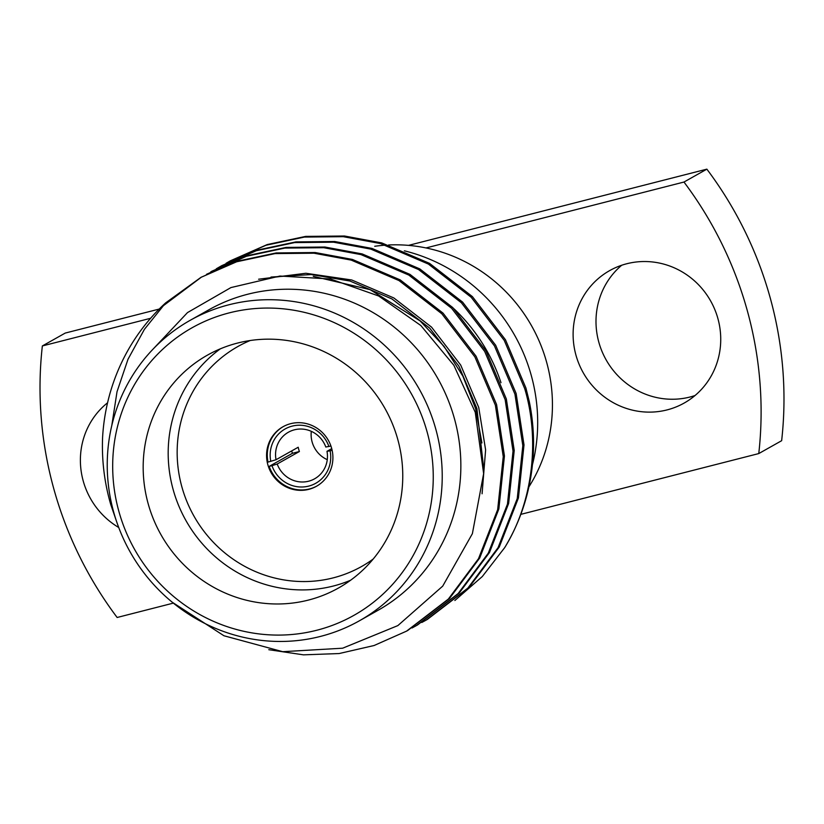 <?xml version="1.0" encoding="UTF-8"?>
<svg xmlns="http://www.w3.org/2000/svg" width="824" height="824" viewBox="0 0 824 824"><rect width="100%" height="100%" fill="white"/><g stroke="black" fill="none" stroke-linecap="round" stroke-linejoin="round"><path stroke-width="1.24" d="M326.984 451.305L330.105 450.831A31.178 29.994 60.6 0 1 308.712 486.098A31.178 29.994 60.6 0 1 271.971 465.673L277.204 464.015A26.718 25.709 -119.4 0 0 308.588 481.216A26.718 25.709 -119.4 0 0 314.613 478.806A26.718 25.709 -119.4 0 0 326.984 451.305L331.732 448.627M291.706 450.903A34.145 32.857 -119.4 0 0 292.438 453.303L299.4 451.521L277.204 464.015M299.4 451.521A26.718 25.709 60.6 0 1 298.216 447.236L276.03 459.73L268.016 462.099A34.145 32.857 -119.4 0 1 283.343 426.554M330.929 446.031L325.799 447.02A26.718 25.709 -119.4 0 0 294.426 429.809A26.718 25.709 -119.4 0 0 288.4 432.229A26.718 25.709 -119.4 0 0 276.03 459.73M327.262 459.668A26.718 25.709 60.6 0 1 311.317 431.343M292.438 453.303L269.191 466.384A34.145 32.857 -119.4 0 0 309.494 488.951A34.145 32.857 -119.4 0 0 316.838 486.067M290.697 423.67A34.145 32.857 -119.4 0 0 282.993 426.75A34.145 32.857 -119.4 0 0 269.221 468.743A34.145 32.857 -119.4 0 0 308.784 489.353A34.145 32.857 -119.4 0 0 316.488 486.263A34.145 32.857 -119.4 0 0 330.259 444.28A34.145 32.857 -119.4 0 0 290.697 423.67M350.602 580.24A133.612 128.565 60.6 0 1 333.38 586.019A133.612 128.565 60.6 0 1 181.599 512.188A133.612 128.565 60.6 0 1 220.348 348.83M250.177 340.528A126.185 121.416 -119.4 0 0 184.432 495.049A126.185 121.416 -119.4 0 0 333.174 577.881A126.185 121.416 -119.4 0 0 373.179 559.053M237.57 343.062A133.612 128.565 -119.4 0 0 207.432 355.144A133.612 128.565 -119.4 0 0 153.563 519.439A133.612 128.565 -119.4 0 0 308.372 600.088A133.612 128.565 -119.4 0 0 338.51 588.006A133.612 128.565 -119.4 0 0 392.378 423.711A133.612 128.565 -119.4 0 0 237.57 343.062M532.448 464.664A172.422 165.902 -119.4 0 0 531.336 375.692A172.422 165.902 -119.4 0 0 404.368 250.815M118.759 510.973A164.996 158.764 -119.4 0 0 316.684 630.278A164.996 158.764 -119.4 0 0 427.182 432.188A164.996 158.764 -119.4 0 0 229.257 312.873A164.996 158.764 -119.4 0 0 118.759 510.973M435.875 429.417A172.422 165.902 60.6 0 1 359.305 620.843A172.422 165.902 60.6 0 1 113.588 511.756A172.422 165.902 60.6 0 1 190.159 320.33A172.422 165.902 60.6 0 1 435.875 429.417M359.305 620.843L377.928 610.357A172.422 165.902 -119.4 0 0 454.508 418.932A172.422 165.902 -119.4 0 0 208.781 309.845L190.159 320.33M528.884 486.902A156.344 150.442 -119.4 0 0 546.683 362.436A156.344 150.442 -119.4 0 0 426.008 247.942A156.344 150.442 -119.4 0 0 388.557 244.975M107.573 402.781A75.983 73.109 -119.4 0 0 118.728 527.504M626.796 263.742A75.983 73.109 -119.4 0 0 609.657 270.612A75.983 73.109 -119.4 0 0 579.014 364.043A75.983 73.109 -119.4 0 0 667.059 409.909A75.983 73.109 -119.4 0 0 684.198 403.039A75.983 73.109 -119.4 0 0 714.83 309.608A75.983 73.109 -119.4 0 0 626.796 263.742M621.698 265.246A75.983 73.109 -119.4 0 0 604.785 357.379A75.983 73.109 -119.4 0 0 689.935 397.034A75.983 73.109 -119.4 0 0 695.034 395.52M111.786 425.586L117.029 391.678L128.019 359.223L144.406 329.343L165.645 302.892A204.568 196.843 60.6 0 0 102.588 437.462C101.671 460.204 104.391 482.545 110.735 504.504L117.441 524.002M172.237 602.22L223.943 635.757L282.683 651.681L342.65 648.2L397.858 625.591L442.715 586.121L472.379 533.674L483.637 473.635L475.273 412.34L453.859 365.279L420.827 325.511L378.649 295.991L330.476 278.986L279.944 276.05L230.936 287.576L187.501 312.584L153.058 349.129M504.669 547.661A204.568 196.843 -119.4 0 0 529.307 401.638L525.918 387.98L505.452 339.746L472.389 296.599L429.551 263.371L381.749 242.915L344.514 236.014L305.611 236.406L267.213 244.573L230.329 260.827L266.018 245.253L304.417 237.075L343.32 236.684L380.554 243.585L428.356 264.051L471.194 297.268L504.257 340.415L524.723 388.65C539.967 439.511 533.179 501.744 504.669 547.661L482.308 576.532L454.858 600.5M165.645 302.892L200.974 277.348L237.858 261.095L276.267 252.927L315.159 252.535L352.394 259.436L400.207 279.892L443.034 313.12L476.097 356.267L496.563 404.502L504.442 455.95L498.86 508.964L479.692 558.033L449.533 598.409L407.756 630.463M200.974 277.348L236.663 261.774L275.072 253.596L313.965 253.205L351.199 260.106L399.001 280.572L441.839 313.789L474.902 356.936L495.368 405.171L503.248 456.62L497.665 509.634L478.497 558.703L448.338 599.079L406.562 631.133L374.075 645.522L339.127 653.545L303.459 654.843L268.809 649.703M216.279 268.809L221.738 265.668L257.428 250.084L295.826 241.906L334.729 241.514L371.964 248.415L419.766 268.882L462.604 302.109L495.667 345.246L516.133 393.481L524.013 444.929L518.43 497.954L499.262 547.012L469.103 587.388L427.326 619.442M220.544 266.337L256.233 250.754L294.632 242.586L333.535 242.194L370.769 249.095L418.571 269.551L461.409 302.779L494.472 345.926L514.938 394.16L522.818 445.609L517.235 498.623L498.057 547.682L467.908 588.058L426.132 620.122L421.795 622.481M211.953 271.178L247.643 255.595L286.041 247.416L324.944 247.025L362.179 253.926L409.992 274.392L452.819 307.609L485.882 350.756L506.348 398.991L514.227 450.44L508.645 503.454L489.477 552.523L459.318 592.899L417.541 624.952M206.494 274.32L246.448 256.264L284.846 248.086L323.75 247.705L360.984 254.606L408.786 275.062L451.624 308.289L484.687 351.426L505.153 399.661L513.033 451.109L507.45 504.134L488.272 553.192L458.123 593.568L416.347 625.622L412.01 627.991M226.064 263.299L230.329 260.827M270.797 461.399A31.178 29.994 60.6 0 1 292.19 426.121A31.178 29.994 60.6 0 1 328.92 446.546M162.194 306.59L201.571 277.019M500.992 382.676A172.422 165.902 -119.4 0 0 454.024 308.835M520.819 514.361L758.77 453.571A371.14 357.122 -119.4 0 0 683.971 182.042L426.008 247.942M683.971 182.042L706.858 169.157A371.14 357.122 -119.4 0 1 781.646 440.696L758.77 453.571M159.207 309.062L65.23 333.071L42.354 345.946A371.14 357.122 -119.4 0 0 117.142 617.485L173.277 603.137M706.858 169.157L408.508 245.377M150.607 318.291L42.354 345.946M385.745 245.14A156.344 150.442 -119.4 0 0 374.724 246.283M269.191 466.384L271.971 465.673M330.105 450.831L332.134 450.306M271.014 277.049L311.245 274.547L349.912 281.015L391.997 298.978L429.716 328.168L458.855 366.093L476.9 408.488L483.688 468.351M258.612 279.223L305.889 273.269L351.745 279.985L393.831 297.948L431.56 327.138L460.688 365.053L478.734 407.447L485.614 449.883L482.081 493.782M407.746 630.463L406.551 631.133M427.316 619.442L426.121 620.122M417.531 624.952L416.336 625.622M211.953 271.168L210.759 271.848M313.274 276.349L370.1 289.646L420.096 320.917L444.115 346.471L462.872 376.146L475.633 408.735L481.916 442.931"/></g></svg>
